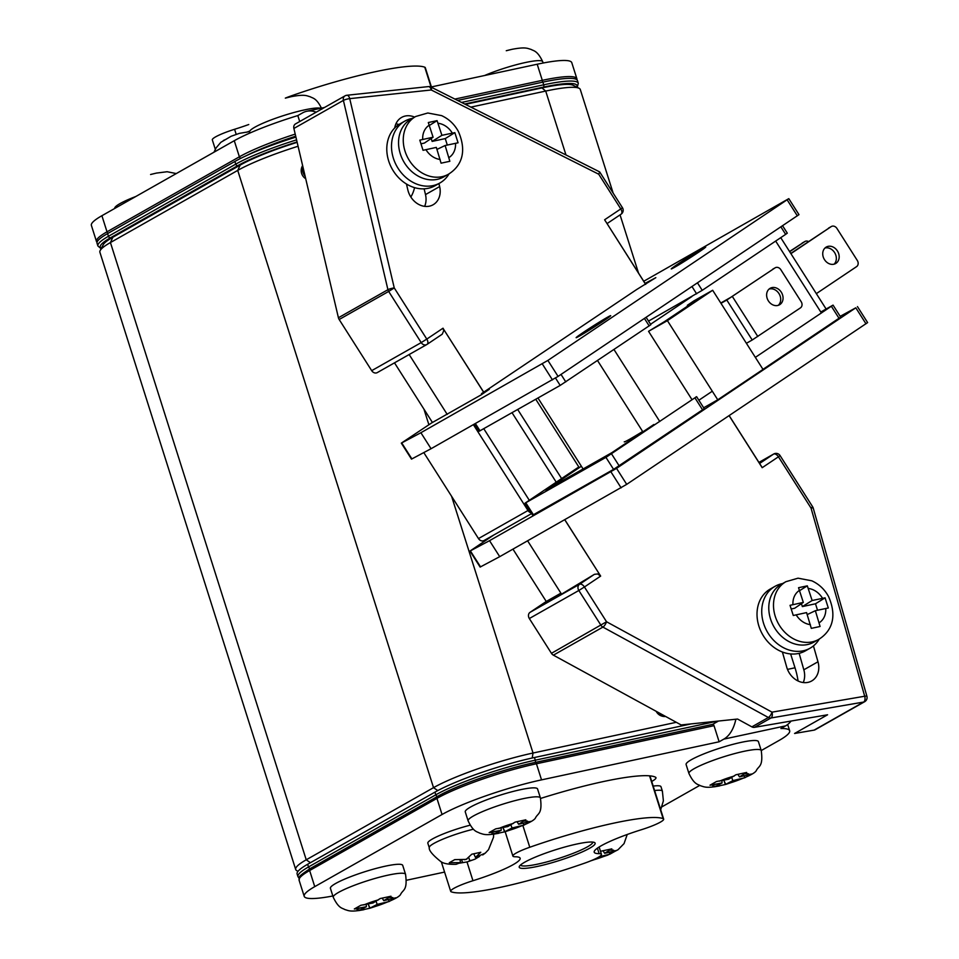 <?xml version="1.0" encoding="UTF-8"?>
<svg xmlns="http://www.w3.org/2000/svg" width="959" height="959" viewBox="0 0 959 959"><rect width="100%" height="100%" fill="white"/><g stroke="black" fill="none" stroke-linecap="round" stroke-linejoin="round"><path stroke-width="1.44" d="M677.03 265.643L702.348 249.148L688.035 257.551L677.03 265.643M592.482 860.175L592.482 860.175A18.964 2.709 162.4 0 0 607.083 855.092L609.948 854.157L609.265 852.299L609.948 854.157L616.493 850.453L604.614 853.294L611.806 848.871L601.089 851.16L611.806 848.871L604.614 853.294L603.103 850.837L604.614 853.294L613.676 851.352A18.964 2.709 162.4 0 0 610.152 850.165A18.964 2.709 162.4 0 1 613.676 851.352L616.493 850.453L609.948 854.157L599.159 856.795L607.083 855.092A18.964 2.709 162.4 0 1 592.482 860.175L590.552 860.906L592.482 860.175M590.66 860.882L607.622 855.164L618.04 849.722L624.057 843.608L627.222 834.474L624.057 843.608L618.04 849.722L607.622 855.164L590.66 860.882M441.907 135.327L437.076 120.642L428.301 122.536L433.096 137.209L419.802 140.134L423.039 150.311L436.333 147.398L441.068 163.174L449.843 161.292L445.132 145.516L458.066 142.795L454.842 132.63L441.907 135.327L432.125 141.405L431.202 138.492M415.679 116.495L410.967 119.168A33.181 27.236 60.5 0 0 401.773 157.732A33.181 27.236 60.5 0 0 437.268 179.357A33.181 27.236 60.5 0 0 443.693 176.912L448.404 174.238A33.181 27.236 -119.5 0 1 441.979 176.684A33.181 27.236 -119.5 0 1 406.484 155.058A33.181 27.236 -119.5 0 1 415.679 116.495L427.81 112.994L441.596 115.619C448.824 118.94 454.398 124.19 458.33 131.371C468.184 153.896 459.505 167.429 448.404 174.238M429.368 125.449L437.076 120.642M447.302 145.049L445.252 138.587L432.125 141.405M445.252 138.587L454.842 132.63M436.968 149.4L445.132 145.516M433.096 137.209L424.405 143.059L421.037 143.79M772.702 269.215A4.735 3.896 -119.5 0 1 772.906 269.083L775.268 267.753A4.735 3.896 60.5 0 1 780.83 269.707L801.173 301.689A4.735 3.896 60.5 0 1 800.477 307.851L752.216 340.001L726.79 300.023L775.052 267.873L730.662 297.41L720.784 303.02M698.859 400.239L712.297 391.224M650.562 324.274L691.918 296.523M790.911 253.644L831.177 226.624A4.735 3.896 60.5 0 1 831.381 226.504A4.735 3.896 60.5 0 1 836.943 228.458L857.286 260.44A4.735 3.896 60.5 0 1 856.603 266.614L816.337 293.634M834.114 264.169A9.482 7.78 60.5 0 0 834.893 253.068A9.482 7.78 60.5 0 0 824.968 248.033M831.177 226.624L790.779 253.44M824.488 259.637A9.482 7.78 60.5 0 0 835.625 263.545A9.482 7.78 60.5 0 0 837.722 251.462A9.482 7.78 60.5 0 0 826.274 247.05A9.482 7.78 60.5 0 0 824.488 259.637M808.521 241.536A4.735 3.896 60.5 0 0 804.973 241.464A4.735 3.896 60.5 0 0 804.769 241.596L789.545 251.51M804.769 241.596L789.677 251.714M752.216 340.001L746.402 343.298M726.79 300.023L720.976 303.32M768.375 300.886A9.482 7.78 60.5 0 0 779.511 304.794A9.482 7.78 60.5 0 0 781.609 292.711A9.482 7.78 60.5 0 0 770.161 288.299A9.482 7.78 60.5 0 0 768.375 300.886M778.264 305.334A9.482 7.78 60.5 0 0 779.247 294.041A9.482 7.78 60.5 0 0 769.058 289.091M648.548 331.323L667.404 320.642L712.669 290.265L693.813 300.946L687.351 305.286L696.773 299.951L664.443 321.649L648.548 331.323L691.799 399.34M703.666 407.779L717.752 399.795L763.016 369.419L712.669 290.265M667.404 320.642L717.752 399.795M515.834 410.536L521.492 407.335M512.214 412.969L556.196 482.149M517.872 409.769L561.59 478.529M687.351 305.286L687.783 305.981M249.352 131.203L246.535 132.282M213.989 152.205L216.111 147.878L220.822 142.328L231.143 136.262L239.342 133.373L249.472 131.647M226.444 139.091L223.387 140.494M762.968 369.359L840.683 317.117L833.047 305.118L820.784 312.011M493.585 535.122L469.97 551.077L489.534 540.672L616.541 468.364L855.812 307.803L840.18 316.326M578.816 466.973L525.029 503.175L532.653 515.163L613.58 469.371L704.23 408.678L696.606 396.678L695.838 397.05M489.534 540.672L499.711 556.664L626.706 484.355L867.619 322.596L857.454 306.592M469.97 551.077L480.135 567.069L499.711 556.664M755.344 357.371L833.047 305.118M525.029 503.175L605.944 457.371L696.606 396.678M581.37 466.242L545.803 490.109L611.806 452.696L653.846 424.501M624.249 441.823A35.555 1.259 -32.5 0 0 642.65 431.49M150.575 174.502L156.665 173.028L150.575 174.502M645.095 283.396L655.812 277.666L636.68 289.522L481.478 393.658L489.318 389.282L481.214 394.832L431.706 422.883L401.318 443.13L420.893 432.725L431.059 448.716L558.066 376.407L798.979 214.648L788.801 198.645L643.741 281.263M420.893 432.725L547.889 360.416L788.801 198.645M481.478 393.658L481.921 394.353M401.318 443.13L411.495 459.121L431.059 448.716M648.536 321.097L702.228 290.337L785.649 234.368L787.291 233.157L782.58 225.749M474.681 423.998L479.26 431.202L560.188 385.41L650.837 324.717L646.126 317.309M581.909 334.391L607.227 317.897L592.914 326.3L581.909 334.391M482.725 854.937L485.29 853.102L475.448 857.418L480.795 852.275L471.792 854.205L466.182 859.408L454.758 859.624L449.291 862.728L460.524 862.609L456.088 864.323C448.632 864.527 443.526 863.603 440.768 861.554C432.641 855.02 428.805 850.405 429.26 847.684A33.181 4.735 -17.6 0 1 473.41 829.211M470.102 825.208A33.181 4.735 162.4 0 0 427.834 843.213L429.26 847.684M459.553 863.16L467.321 861.877L474.969 859.168L479.644 856.351M485.29 853.102L488.527 849.662L493.513 837.267L493.633 834.198M473.878 853.989L475.448 857.418M460.08 860.247L460.524 862.609M461.747 860.163L462.454 862.225M468.795 857.73L469.79 860.631M712.993 784.882L722.067 782.94L714.683 786.788L725.412 784.498L723.829 780.23L725.747 784.414L732.868 780.626L744.807 777.749L744.112 775.879L744.807 777.749L751.353 774.033L739.461 776.886L746.653 772.451L735.937 774.752L728.66 779.199L716.541 781.501L709.996 785.205L722.067 782.94L721.911 780.65L722.067 782.94L714.683 786.788L725.412 784.498L732.868 780.626L731.705 777.473L732.868 780.626L744.807 777.749L751.353 774.033L739.461 776.886L737.951 774.416L739.461 776.886L746.653 772.451L735.937 774.752L728.66 779.199L716.541 781.501L709.996 785.205L712.993 784.882A18.964 2.709 162.4 0 0 716.529 786.08A18.964 2.709 162.4 0 1 712.993 784.882M761.242 750.549C763.328 766.565 758.941 765.654 756.447 770.269C755.428 773.398 745.203 778.109 725.771 784.402C745.203 778.109 755.428 773.398 756.447 770.269C758.941 765.654 763.328 766.565 761.242 750.549L758.401 741.607L761.242 750.549A37.928 5.406 -17.6 0 0 723.458 756.867A37.928 5.406 -17.6 0 0 688.934 773.481L686.105 764.539A37.928 5.406 162.4 0 1 720.617 747.912A37.928 5.406 162.4 0 1 758.401 741.607A37.928 5.406 162.4 0 0 720.617 747.912A37.928 5.406 162.4 0 0 686.105 764.539L688.934 773.481A37.928 5.406 -17.6 0 1 723.458 756.867A37.928 5.406 -17.6 0 1 761.242 750.549L779.128 740.42A75.857 10.825 162.4 0 0 789.665 730.734A75.857 10.825 162.4 0 0 780.914 728.54L785.625 725.867L723.853 739.113L719.13 741.786L541.535 779.871A75.857 10.825 162.4 0 0 442.051 814.503L314.744 886.643A75.857 10.825 162.4 0 0 304.207 896.329A75.857 10.825 162.4 0 0 332.845 895.982M787.483 669.394L795.011 667.776L790.624 653.942M795.011 667.776A47.411 26.241 77.9 0 1 798.068 680.986M791.115 721.036A47.411 26.241 77.9 0 1 785.625 725.867M718.483 721.036A28.446 15.74 77.9 0 1 718.171 721.216L712.597 724.381M535.278 762.441L712.513 724.429A1.894 1.055 77.9 0 1 712.693 724.357A1.894 1.055 77.9 0 1 714.023 725.687L719.13 741.786M735.865 719.214A47.411 26.241 77.9 0 1 723.853 739.113M651.724 781.465A28.446 4.052 162.4 0 0 655.968 777.665A28.446 4.052 162.4 0 0 655.524 777.21A118.52 16.902 162.4 0 0 540.564 798.451M406.46 880.254L444.58 872.079M661.998 806.795L699.698 785.433M457.563 100.419L542.866 82.126A75.857 10.825 -17.6 0 1 577.45 80.568L578.301 83.253A75.857 10.825 -17.6 0 0 543.717 84.812L542.866 82.126M107.588 233.6L108.439 236.286A75.857 10.825 -17.6 0 0 97.902 245.972L97.051 243.286A75.857 10.825 -17.6 0 1 107.588 233.6L234.895 161.46A75.857 10.825 -17.6 0 1 295.923 137.101M472.955 880.722A23.699 3.38 162.4 0 0 450.694 891.331A23.699 3.38 162.4 0 0 451.209 891.786A113.785 16.231 162.4 0 0 584.57 863.184A23.699 3.38 162.4 0 0 601.461 854.349A23.699 3.38 162.4 0 0 599.135 853.666A50.252 7.169 -17.6 0 1 594.208 852.203A50.252 7.169 -17.6 0 1 641.403 829.715A23.699 3.38 162.4 0 0 663.664 819.106A23.699 3.38 162.4 0 0 663.149 818.65A113.785 16.231 162.4 0 0 529.776 847.253A23.699 3.38 162.4 0 0 512.897 856.087A23.699 3.38 162.4 0 0 515.211 856.771A50.252 7.169 -17.6 0 1 520.138 858.245A50.252 7.169 -17.6 0 1 472.955 880.722L467.009 861.985M589.605 848.259A39.822 5.682 -17.6 0 1 545.084 864.61A39.822 5.682 -17.6 0 1 519.37 866.349A39.822 5.682 -17.6 0 1 555.465 849.806A39.822 5.682 -17.6 0 1 594.496 842.517A39.822 5.682 -17.6 0 1 589.605 848.259M520.509 865.03A37.928 5.406 162.4 0 0 548.057 861.59A37.928 5.406 162.4 0 0 587.495 846.809A37.928 5.406 162.4 0 0 592.794 842.098M654.613 790.564A33.181 4.735 -17.6 0 1 662.393 791.187L660.979 786.716A33.181 4.735 162.4 0 0 653.187 786.092M357.311 908.664L366.374 906.723L359.002 910.571L369.718 908.269L368.148 904.013L370.054 908.185C389.51 901.88 399.747 897.168 400.766 894.052C403.259 889.437 407.647 890.348 405.549 874.332A37.928 5.406 -17.6 0 0 367.765 880.638A37.928 5.406 -17.6 0 0 333.252 897.264A37.928 5.406 -17.6 0 1 367.765 880.638A37.928 5.406 -17.6 0 1 405.549 874.332L402.72 865.39A37.928 5.406 162.4 0 0 364.923 871.695A37.928 5.406 162.4 0 0 330.411 888.322L333.252 897.264C338.779 908.796 342.291 907.909 344.796 909.54C348.656 910.594 350.131 912.285 363.952 909.683C350.131 912.285 348.656 910.594 344.796 909.54C342.291 907.909 338.779 908.796 333.252 897.264L330.411 888.322A37.928 5.406 162.4 0 1 364.923 871.695A37.928 5.406 162.4 0 1 402.72 865.39L405.549 874.332C407.647 890.348 403.259 889.437 400.766 894.052C399.747 897.168 389.51 901.88 370.078 908.185L377.187 904.397L389.114 901.52L388.431 899.662L389.114 901.52L395.659 897.816L383.78 900.657L390.972 896.233L380.255 898.535L372.979 902.982L360.86 905.284L354.315 908.988L366.374 906.723L366.218 904.433L366.374 906.723L359.002 910.571L369.718 908.269L377.187 904.397L376.024 901.256L377.187 904.397L389.114 901.52L395.659 897.816L383.78 900.657L382.269 898.199L383.78 900.657L390.972 896.233L380.255 898.535L372.979 902.982L360.86 905.284L354.315 908.988L357.311 908.664A18.964 2.709 162.4 0 0 360.836 909.851A18.964 2.709 162.4 0 1 357.311 908.664M812.141 600.514L807.31 585.841L798.535 587.723L803.33 602.396L790.036 605.333L793.273 615.498L806.567 612.597L811.302 628.361L820.077 626.491L815.366 610.703L828.3 607.982L825.076 597.817L812.141 600.514L802.359 606.591L801.436 603.679M785.912 581.693L781.201 584.355A33.181 27.236 60.5 0 0 772.007 622.918A33.181 27.236 60.5 0 0 807.502 644.544A33.181 27.236 60.5 0 0 813.927 642.11L818.638 639.437A33.181 27.236 -119.5 0 1 812.213 641.871A33.181 27.236 -119.5 0 1 776.718 620.245A33.181 27.236 -119.5 0 1 785.912 581.693L798.044 578.181L811.829 580.806C819.058 584.139 824.632 589.389 828.564 596.558C838.418 619.082 829.739 632.616 818.638 639.437M799.602 590.636L807.31 585.841M817.536 610.248L815.486 603.786L802.359 606.591M815.486 603.786L825.076 597.817M807.202 614.587L815.366 610.703M803.33 602.396L794.639 608.258L791.271 608.977M307.647 864.275L308.498 866.96A75.857 10.825 -17.6 0 0 297.961 876.646L297.11 873.961A75.857 10.825 -17.6 0 1 307.647 864.275L434.954 792.134A75.857 10.825 -17.6 0 1 534.451 757.514L691.199 723.889M506.268 50.731L512.346 49.245L506.268 50.731M377.474 372.488A4.735 3.896 -119.5 0 1 377.259 372.607L426.767 344.557A4.735 3.896 -119.5 0 0 426.983 344.425A4.735 2.709 -123.9 0 0 427.079 344.365A4.735 2.709 -123.9 0 0 426.791 339.09L442.962 328.242L443.753 330.711L442.243 334.176L427.175 344.305M599.962 575.148A4.735 2.709 56.1 0 1 600.658 576.083L564.767 519.79M761.566 466.709A4.735 2.709 56.1 0 1 762.261 467.644L729.164 415.607M645.635 284.391L604.626 219.767A4.735 2.709 56.1 0 1 605.177 220.786M560.907 593.165L546.258 601.473L530.015 612.369L579.524 584.307L594.4 574.333L561.542 594.16L527.63 540.84M483.636 392.219L442.962 328.242L483.708 392.171M564.839 519.754L600.658 576.083M594.4 574.333L597.721 573.95L600.598 576.131L584.427 586.98L606.544 621.756L772.019 712.153L864.706 696.234L811.026 508.066L778.432 456.796L762.189 467.692L729.104 415.643M438.922 183.541L439.642 186.573A18.964 15.56 -119.5 0 1 433.096 204.77A18.964 15.56 -119.5 0 1 407.851 189.954L406.46 184.008M394.736 127.931A18.964 15.56 -119.5 0 1 401.605 117.418A18.964 15.56 -119.5 0 1 414.612 117.106M813.448 645.898L817.979 661.782A18.964 15.56 -119.5 0 1 811.698 680.962A18.964 15.56 -119.5 0 1 786.716 667.152L782.4 652.012M377.259 372.607A4.735 3.896 -119.5 0 1 371.696 370.654L339.162 319.503A4.735 3.896 -119.5 0 1 338.419 317.753L293.886 128.458A4.735 3.896 -119.5 0 1 295.516 123.903L345.024 95.852A4.735 3.896 60.5 0 0 343.394 100.395L293.886 128.458M814.119 730.123L863.627 702.06A4.735 3.896 -119.5 0 0 864.682 701.688L815.174 729.739A4.735 3.896 -119.5 0 1 814.119 730.123L794.579 733.479L827.581 714.779L754.445 727.342A4.735 3.896 -119.5 0 1 751.868 726.862L737.567 719.046L681.13 724.944L553.391 655.165A4.735 3.896 -119.5 0 1 551.437 653.319L529.332 618.531A4.735 3.896 -119.5 0 1 530.015 612.369M512.969 549.147L546.258 601.473M484.259 540.408A4.735 3.896 -119.5 0 1 484.043 540.528A4.735 3.896 -119.5 0 1 478.481 538.574L423.794 452.588M394.497 362.838L432.425 422.475M424.13 188.815L425.496 194.593A18.964 15.56 -119.5 0 1 424.645 206.341M395.911 123.855A18.964 15.56 -119.5 0 1 398.896 124.526M799.135 653.331L803.834 669.802A18.964 15.56 -119.5 0 1 803.246 682.544M443.022 328.206A4.735 2.709 56.1 0 1 443.573 329.225M599.699 171.949L598.728 174.214L620.797 208.918L622.439 207.707A4.735 4.735 0 0 1 621.084 214.193L607.059 223.591L620.976 214.253A4.735 2.709 -123.9 0 0 621.084 214.193A4.735 2.709 -123.9 0 0 620.797 208.918L604.626 219.767L645.695 284.344M409.157 354.542L447.23 414.42M338.419 317.753L387.927 289.702A4.735 0.911 -13.2 0 1 394.257 287.94L426.791 339.09L421.205 342.603L388.671 291.44L339.162 319.503M428.397 86.598A4.735 4.735 0 0 1 431.035 87.077A4.735 1.714 116.7 0 1 431.262 89.978A4.735 2.553 -96.1 0 0 428.397 86.598L346.858 95.265A4.735 2.553 83.9 0 1 349.723 98.645L394.257 287.94L388.671 291.44A4.735 3.896 60.5 0 1 387.927 289.702L343.394 100.395A4.735 0.911 166.8 0 1 349.723 98.645L431.262 89.978L598.728 174.214M751.868 726.862L768.375 717.5A4.735 1.63 118.6 0 0 772.019 712.153A4.735 2.601 80.3 0 1 770.952 717.991L863.627 702.06A4.735 2.601 80.3 0 0 864.706 696.234A4.735 0.767 -15.9 0 1 866.9 696.27L813.232 508.102A4.735 0.767 -15.9 0 0 811.026 508.066L812.681 506.855L780.075 455.585L778.432 456.796A4.735 2.709 -123.9 0 0 773.529 454.134L758.929 462.406L773.733 454.003A4.735 3.896 60.5 0 0 773.529 454.134L759.612 463.473M551.437 653.319L606.544 621.756A4.735 1.63 118.6 0 1 602.899 627.102L553.391 655.165M316.182 112.191A47.411 26.241 -102.1 0 0 306.784 111.268A47.411 26.241 -102.1 0 0 302.541 112.898L297.817 115.571L299.711 121.529M101.906 215.715L107.012 231.814A75.857 10.825 -17.6 0 0 96.487 241.5L91.381 225.401A75.857 10.825 -17.6 0 1 101.906 215.715L234.272 140.709A75.857 10.825 -17.6 0 1 297.817 115.571M430.927 87.029L537.196 64.229A75.857 10.825 -17.6 0 1 571.78 62.671L576.886 78.77A75.857 10.825 -17.6 0 0 542.303 80.34L537.196 64.229M410.848 196.991A37.928 31.12 60.5 0 0 414.564 187.628M285.326 98.118A23.699 3.38 -17.6 0 1 291.404 95.816A113.785 16.231 -17.6 0 1 424.777 67.214A23.699 3.38 -17.6 0 1 425.293 67.669L431.406 86.921M215.296 149.28L212.323 139.894A23.699 3.38 -17.6 0 1 234.583 129.285A50.252 7.169 162.4 0 0 248.753 124.526M492.159 832.244L501.221 830.302L493.849 834.15L504.566 831.861L502.995 827.593L504.913 831.777C524.369 825.471 534.595 820.76 535.613 817.631C538.107 813.016 542.494 813.927 540.408 797.912A37.928 5.406 -17.6 0 0 502.612 804.229A37.928 5.406 -17.6 0 0 468.1 820.844A37.928 5.406 -17.6 0 1 502.612 804.229A37.928 5.406 -17.6 0 1 540.408 797.912L537.567 788.969A37.928 5.406 162.4 0 0 499.783 795.275A37.928 5.406 162.4 0 0 465.259 811.901L468.1 820.844C473.626 832.376 477.138 831.489 479.644 833.119C483.516 834.174 484.99 835.864 498.8 833.263C484.99 835.864 483.516 834.174 479.644 833.119C477.138 831.489 473.626 832.376 468.1 820.844L465.259 811.901A37.928 5.406 162.4 0 1 499.783 795.275A37.928 5.406 162.4 0 1 537.567 788.969L540.408 797.912C542.494 813.927 538.107 813.016 535.613 817.631C534.595 820.76 524.369 825.471 504.925 831.765L512.034 827.989L523.962 825.112L523.278 823.242L523.962 825.112L530.507 821.395L518.627 824.249L525.82 819.813L515.103 822.115L507.826 826.562L495.707 828.864L489.162 832.568L501.221 830.302L501.077 828.013L501.221 830.302L493.849 834.15L504.566 831.861L512.034 827.989L510.871 824.836L512.034 827.989L523.962 825.112L530.507 821.395L518.627 824.249L517.117 821.779L518.627 824.249L525.82 819.813L515.103 822.115L507.826 826.562L495.707 828.864L489.162 832.568L492.159 832.244A18.964 2.709 162.4 0 0 495.695 833.443A18.964 2.709 162.4 0 1 492.159 832.244M782.58 583.575A35.555 29.178 60.5 0 0 781.933 583.707A35.555 29.178 60.5 0 0 775.04 586.321L770.329 588.994A35.555 29.178 60.5 0 0 762.477 634.319A35.555 29.178 60.5 0 0 805.392 650.861L810.103 648.188A35.555 29.178 60.5 0 0 819.286 639.066M775.04 586.321A35.555 29.178 60.5 0 0 767.188 631.645A35.555 29.178 60.5 0 0 810.103 648.188M298.069 146.259A75.857 10.825 162.4 0 0 237.724 170.402L110.429 242.555A75.857 10.825 162.4 0 0 100.18 250.515A75.857 10.825 162.4 0 0 99.892 252.241L295.696 869.489A75.857 10.825 -17.6 0 1 306.233 859.803L433.528 787.663A75.857 10.825 -17.6 0 1 533.024 753.031L676.299 722.307M613.149 193.107L580.291 89.511A75.857 10.825 162.4 0 0 579.068 88.264A75.857 10.825 162.4 0 0 545.707 91.069L470.869 107.12M100.18 250.515L103.26 244.713A71.11 10.141 -17.6 0 1 112.862 237.245L240.17 165.104A71.11 10.141 -17.6 0 1 297.158 142.34M465.379 104.351L541.931 87.928A71.11 10.141 -17.6 0 1 573.206 85.303L579.068 88.264M298.033 871.299L296.918 870.736A75.857 10.825 -17.6 0 1 295.696 869.489M285.434 98.094L291.512 96.607L285.434 98.094M412.346 118.389A35.555 29.178 60.5 0 0 411.699 118.52A35.555 29.178 60.5 0 0 404.806 121.134L400.095 123.807A35.555 29.178 60.5 0 0 392.243 169.12A35.555 29.178 60.5 0 0 435.158 185.674L439.869 183.001A35.555 29.178 60.5 0 0 449.052 173.867M404.806 121.134A35.555 29.178 60.5 0 0 396.954 166.446A35.555 29.178 60.5 0 0 439.869 183.001M678.648 264.552L681.274 262.059L698.044 251.534L695.419 254.039L678.648 264.552M452.3 133.085A18.964 15.56 60.5 0 0 438.083 123.267M448.956 157.564A18.964 15.56 60.5 0 0 455.537 143.287M425.928 149.64A18.964 15.56 60.5 0 0 440.157 159.458M429.284 125.161A18.964 15.56 60.5 0 0 422.703 139.439M775.663 241.057L821.431 313.018M614 349.544L659.768 421.504M537.963 397.997L583.096 468.975M597.553 360.572L642.878 431.85M732.376 296.511L757.802 336.489M610.943 471.864L621.12 487.855M616.541 468.364L626.706 484.355M855.812 307.803L865.977 323.794M470.378 550.898L480.555 566.889M831.405 306.329L839.041 318.328M525.796 502.792L533.42 514.791M605.944 457.371L613.58 469.371M611.542 453.871L619.166 465.858M694.963 397.889L702.587 409.889M135.782 196.511A37.928 5.406 162.4 0 0 114.744 208.439A37.928 5.406 162.4 0 1 135.782 196.511M542.303 363.917L552.468 379.908M547.889 360.416L558.066 376.407M787.159 199.856L797.337 215.847M401.737 442.95L411.902 458.941M674.441 267.381A20.391 0.719 147.5 0 1 686.524 258.355A20.391 0.719 147.5 0 1 704.074 248.405A20.391 0.719 147.5 0 1 674.441 267.381M579.32 336.129A20.391 0.719 147.5 0 1 591.403 327.103A20.391 0.719 147.5 0 1 608.965 317.153A20.391 0.719 147.5 0 1 579.32 336.129M696.63 293.85L691.99 286.537M702.228 290.337L697.469 282.857M785.649 234.368L780.89 226.887M480.027 430.831L475.412 423.578M560.188 385.41L555.513 378.062M565.774 381.898L561.015 374.418M649.195 325.928L644.436 318.448M583.528 333.3L586.153 330.807L602.923 320.282L600.298 322.787L583.528 333.3M476.995 857.094A9.482 1.355 162.4 0 0 476.383 856.89M467.117 858.868A9.482 1.355 162.4 0 0 464.636 859.744M458.977 862.944A9.482 1.355 162.4 0 0 459.577 863.148M468.843 861.158A9.482 1.355 162.4 0 0 471.337 860.295M727.33 783.755A18.964 2.709 162.4 0 0 741.93 778.672A18.964 2.709 162.4 0 1 727.33 783.755M748.535 774.932A18.964 2.709 162.4 0 0 744.999 773.745A18.964 2.709 162.4 0 1 748.535 774.932M734.198 776.059A18.964 2.709 162.4 0 0 719.598 781.141A18.964 2.709 162.4 0 1 734.198 776.059M442.051 814.503L436.944 798.391L309.637 870.532L314.744 886.643M714.023 725.687L536.429 763.772L541.535 779.871M534.451 757.514L535.302 760.187A1.894 1.055 -102.1 0 1 534.918 762.513A73.963 10.549 162.4 0 0 437.915 796.27A73.963 10.549 -17.6 0 1 534.918 762.513A1.894 1.055 77.9 0 1 535.086 762.453A1.894 1.055 77.9 0 1 536.429 763.772A75.857 10.825 162.4 0 0 436.944 798.391A1.894 1.558 60.5 0 1 437.544 796.414L310.237 868.554A1.894 1.558 60.5 0 0 309.637 870.532A75.857 10.825 162.4 0 0 299.1 880.23C300.275 876.814 294.797 878.684 310.237 868.554A1.894 1.558 60.5 0 1 310.608 868.422M310.44 868.446A1.894 1.558 -119.5 0 1 308.498 866.96L435.806 794.819A1.894 1.558 -119.5 0 0 437.915 796.27A1.894 1.558 60.5 0 0 437.544 796.414C456.628 785.313 503.211 769.118 535.086 762.453L712.693 724.357M297.062 141.944A73.963 10.549 162.4 0 0 237.856 165.607L110.549 237.748A1.894 1.558 -119.5 0 1 108.439 236.286L235.746 164.145L234.895 161.46M461.555 102.433L543.717 84.812A1.894 1.055 -102.1 0 1 543.345 87.137L464.683 104.004M110.549 237.748A73.963 10.549 162.4 0 0 101.33 248.333M576.862 87.149A73.963 10.549 162.4 0 0 543.345 87.137M237.856 165.607A1.894 1.558 -119.5 0 1 235.746 164.145A75.857 10.825 -17.6 0 1 296.571 139.858M599.135 853.666L597.397 848.164M663.149 818.65L649.567 775.831M529.776 847.253L522.895 825.579M371.648 907.538A18.964 2.709 162.4 0 0 386.249 902.455A18.964 2.709 162.4 0 1 371.648 907.538M392.842 898.715A18.964 2.709 162.4 0 0 389.318 897.528A18.964 2.709 162.4 0 1 392.842 898.715M378.505 899.842A18.964 2.709 162.4 0 0 363.905 904.924A18.964 2.709 162.4 0 1 378.505 899.842M822.534 598.284A18.964 15.56 60.5 0 0 808.317 588.454M819.19 622.763A18.964 15.56 60.5 0 0 825.771 608.474M796.162 614.827A18.964 15.56 60.5 0 0 810.391 624.645M799.518 590.348A18.964 15.56 60.5 0 0 792.937 604.626M717.272 721.168L535.302 760.187A75.857 10.825 -17.6 0 0 435.806 794.819L434.954 792.134M525.448 62.515A37.928 5.406 162.4 0 0 484.607 75.509A37.928 5.406 162.4 0 1 525.448 62.515A37.928 5.406 162.4 0 1 542.734 61.736A37.928 5.406 162.4 0 0 525.448 62.515M483.78 428.709L529.26 500.226M754.445 727.342L770.952 717.991A4.735 3.896 -119.5 0 1 768.375 717.5L602.899 627.102A4.735 3.896 -119.5 0 1 600.945 625.256L578.84 590.48L529.332 618.531M478.481 538.574L527.989 510.524L473.422 424.717M371.696 370.654L421.205 342.603A4.735 3.896 -119.5 0 0 426.767 344.557A4.735 4.735 0 0 0 427.079 344.365L441.979 334.367M439.642 186.573L425.496 194.593M817.979 661.782L803.834 669.802M302.828 166.47A9.482 7.78 60.5 0 0 305.118 176.192M659.648 713.208A9.482 7.78 60.5 0 0 664.791 716.025M346.295 95.444A4.735 3.896 60.5 0 0 345.024 95.852A4.735 4.735 0 0 1 346.858 95.265A4.735 2.553 83.9 0 0 346.295 95.444M584.427 586.98L578.84 590.48A4.735 3.896 60.5 0 1 579.524 584.307A4.735 2.709 56.1 0 1 584.427 586.98M529.236 509.78L527.989 510.524A4.735 3.896 -119.5 0 0 531.166 512.825M108.295 233.205A1.894 1.558 -119.5 0 1 107.012 231.814L239.378 156.808L234.272 140.709M454.89 99.077L542.303 80.34A1.894 1.055 -102.1 0 1 542.279 82.246M295.708 136.202A73.963 10.549 162.4 0 0 246.355 155.67M240.913 158.271A1.894 1.558 -119.5 0 1 239.378 156.808A75.857 10.825 -17.6 0 1 295.216 134.104M291.404 95.816L291.656 96.583M424.777 67.214L431.047 86.993M234.583 129.285L236.19 134.368M506.496 831.117A18.964 2.709 162.4 0 0 521.097 826.035A18.964 2.709 162.4 0 1 506.496 831.117M527.69 822.295A18.964 2.709 162.4 0 0 524.165 821.108A18.964 2.709 162.4 0 1 527.69 822.295M513.353 823.421A18.964 2.709 162.4 0 0 498.764 828.504A18.964 2.709 162.4 0 1 513.353 823.421M437.772 790.588L433.528 787.663L237.724 170.402L240.17 165.104M112.862 237.245L110.429 242.555L306.233 859.803L310.428 862.704M565.966 154.95L545.707 91.069L541.931 87.928M423.926 409.121L428.865 424.669M451.581 496.271L533.024 753.031L532.221 757.994M304.602 109.877A37.928 5.406 162.4 0 0 267.333 121.397A37.928 5.406 162.4 0 0 249.592 132.03A37.928 5.406 162.4 0 1 267.333 121.397A37.928 5.406 162.4 0 1 304.602 109.877A37.928 5.406 162.4 0 1 320.762 108.271A37.928 5.406 162.4 0 0 304.602 109.877M699.842 250.922L677.018 265.439M780.734 237.652L826.107 309.002M535.745 399.256L579.248 467.656M804.973 241.464L802.144 243.071M831.381 226.504L828.552 228.11M156.353 173.1L167.154 171.733L176.288 173.567L167.154 171.733L156.353 173.1M704.625 247.985L704.769 247.842C705.524 247.818 682.952 262.682 674.609 267.273L672.331 268.52M609.504 316.734L609.648 316.59C610.415 316.566 587.831 331.43 579.488 336.022L577.222 337.268M604.721 319.671L581.897 334.188M474.969 859.18L466.769 862.057M688.934 773.481C694.46 785.013 697.984 784.126 700.49 785.757C704.35 786.812 705.824 788.502 719.634 785.9C705.824 788.502 704.35 786.812 700.49 785.757C697.984 784.126 694.46 785.013 688.934 773.481M787.675 724.489L789.665 730.734M304.207 896.329L299.1 880.23M577.27 87.353L578.301 83.253M97.902 245.972L101.115 248.741M450.694 891.331L441.332 861.841M601.461 854.349L599.135 847.001M663.664 819.106L649.95 775.867M512.897 856.087L505.153 831.705M660.691 809.72L663.388 800.825L662.393 791.187M297.961 876.646L299.052 878.276M543.142 63.018L542.734 61.736C537.364 50.371 533.468 50.911 531.106 49.424C527.258 48.37 525.652 46.739 512.034 49.317L507.862 50.3L512.034 49.317C525.652 46.739 527.258 48.37 531.106 49.424C533.468 50.911 537.364 50.371 542.734 61.736L543.142 63.018M656.208 711.338A9.482 9.482 0 0 0 665.606 716.469M302.624 165.619A9.482 9.482 0 0 0 305.705 178.698M431.035 87.077L599.375 171.757M599.866 172.224L622.439 207.707M780.075 455.585A4.735 4.735 0 0 0 773.733 454.003M813.232 508.102A4.735 4.735 0 0 0 812.681 506.855M864.682 701.688A4.735 4.735 0 0 0 866.9 696.27M484.043 540.528L531.634 513.568M306.784 111.268L324.538 107.468M96.487 241.5L97.003 242.507M577.042 79.897L576.886 78.77M620.053 214.876L638.514 273.039M249.903 133.025L249.592 132.03L249.903 133.025M291.2 96.679C304.818 94.102 306.412 95.732 310.272 96.787C312.634 98.274 316.53 97.734 321.9 109.098C316.53 97.734 312.634 98.274 310.272 96.787C306.412 95.732 304.818 94.102 291.2 96.679L287.017 97.662L291.2 96.679"/></g></svg>
